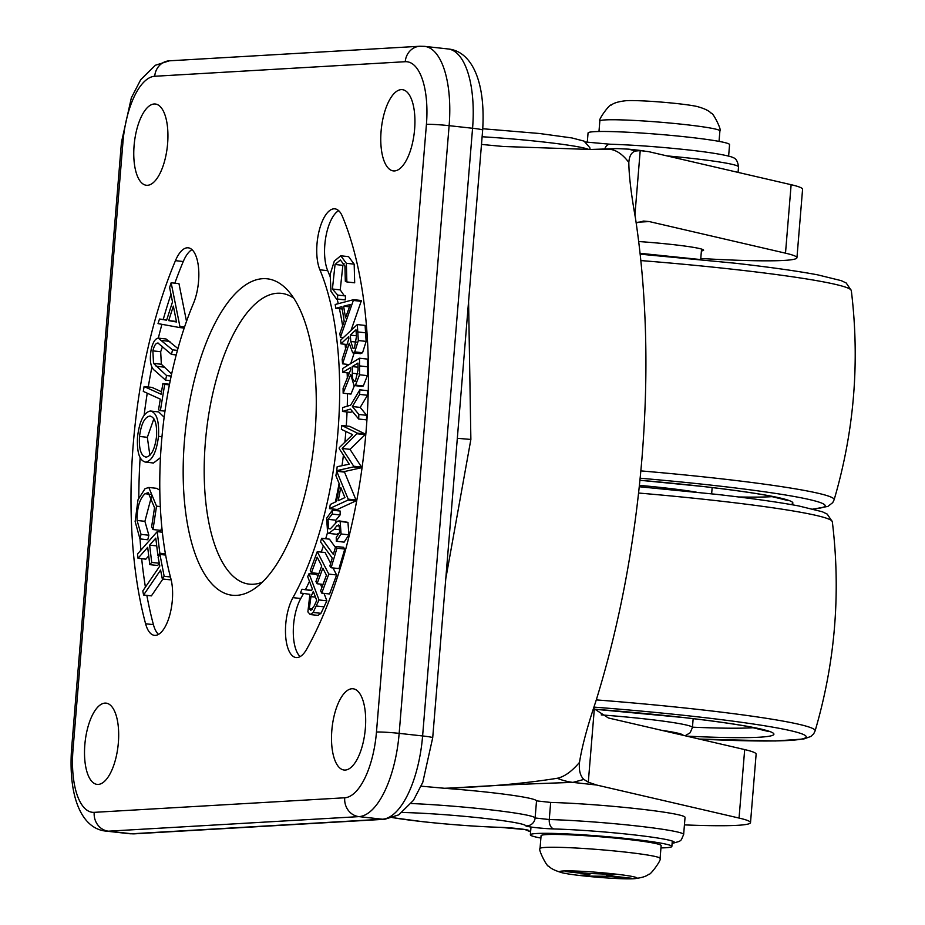 <?xml version="1.0" encoding="UTF-8"?>
<svg xmlns="http://www.w3.org/2000/svg" width="925" height="925" viewBox="0 0 925 925"><rect width="100%" height="100%" fill="white"/><g stroke="black" fill="none" stroke-linecap="round" stroke-linejoin="round"><path stroke-width="1.39" d="M638.701 241.541A53.777 3.376 4.7 0 1 672.07 244.501A53.777 3.376 4.7 0 1 703.613 250.189A53.777 3.376 4.7 0 1 701.393 250.952M684.431 824.892A146.543 9.204 4.7 0 0 750.51 822.626A146.543 9.204 4.7 0 0 739.052 818.058L596.602 785.024L588.3 782.18L583.883 779.428L572.899 782.4C526.013 783.891 483.775 785.892 446.185 788.424A81.747 5.134 4.7 0 1 488.585 792.32A81.747 5.134 4.7 0 1 536.523 800.865L550.664 802.426A81.747 5.134 4.7 0 1 637.094 808.728A81.747 5.134 4.7 0 1 685.043 817.376L683.644 834.489A81.747 5.134 4.7 0 0 635.695 825.84A81.747 5.134 4.7 0 0 549.265 819.538A8.603 5.608 91.6 0 0 554.121 828.973A17.205 1.075 4.7 0 1 535.933 827.644A17.205 1.075 4.7 0 1 525.839 825.852A73.144 4.59 -175.3 0 0 482.942 818.209A73.144 4.59 -175.3 0 0 402.259 812.485M446.185 788.424L421.176 786.181M444.335 788.273C486.504 786.897 524.14 783.567 557.243 778.272C564.308 776.803 571.731 771.508 579.501 762.385L579.536 761.98M583.883 779.428C580.229 775.982 578.773 770.294 579.501 762.385C581.929 746.776 587.317 726.599 595.677 701.867C619.195 626.271 634.619 545.137 641.95 458.465C648.888 372.613 646.725 292.497 635.452 218.127C631.139 193.926 628.931 175.357 628.827 162.43C622.49 154.047 615.865 149.653 608.962 149.226L590.578 149.468L616.963 148.59A86.048 71.306 89.4 0 0 608.962 149.226M468.582 301.365L470.871 439.444L445.769 578.796M643.939 150.844L628.688 149.156L635.544 151.018L640.216 150.613L648.668 151.654L791.129 184.699A146.543 9.204 -175.3 0 1 802.576 189.267L796.945 257.74A146.543 9.204 -175.3 0 0 785.498 253.173L791.129 184.699M628.803 162.754L628.827 162.43C629.312 155.943 631.544 152.139 635.544 151.018M588.3 782.18L594.324 708.874L608.407 717.973L744.683 749.585A146.543 9.204 -175.3 0 1 756.13 754.153L750.51 822.626M700.78 258.491A146.543 9.204 -175.3 0 0 796.945 257.74M636.169 222.925L643.592 221.075L649.211 221.561L785.498 253.173M557.243 778.272A86.048 71.306 89.4 0 0 572.899 782.4L596.602 785.024M633.556 878.75C641.141 877.952 646.17 876.484 648.622 874.356C649.685 876.229 662.15 859.279 660.08 858.446A60.229 3.781 -175.3 0 0 660.092 858.4A60.229 3.781 -175.3 0 0 612.836 850.803A60.229 3.781 -175.3 0 0 545.345 847.427A60.229 3.781 -175.3 0 0 540.027 848.537A60.229 3.781 -175.3 0 0 540.027 848.572C537.853 849.058 547.369 867.823 548.733 866.147C550.803 868.644 555.52 870.911 562.886 872.934A38.723 2.428 -175.3 0 0 598.001 877.282A38.723 2.428 -175.3 0 0 633.475 878.75A38.723 2.428 -175.3 0 0 633.556 878.75A38.723 2.428 -175.3 0 0 614.084 873.928A38.723 2.428 -175.3 0 0 563.128 870.98A38.723 2.428 -175.3 0 0 562.886 872.934M660.092 858.4L661.144 845.566A60.229 3.781 -175.3 0 0 613.899 837.969A60.229 3.781 -175.3 0 0 546.398 834.593A60.229 3.781 -175.3 0 0 541.079 835.691L540.027 848.537M660.947 847.913A70.994 4.463 -175.3 0 0 665.595 847.751A70.994 4.463 -175.3 0 0 671.862 846.444A70.994 4.463 -175.3 0 0 616.177 837.495A70.994 4.463 -175.3 0 0 536.627 833.506A70.994 4.463 -175.3 0 0 530.36 834.812A70.994 4.463 -175.3 0 0 540.882 838.05M616.316 874.472L588.335 873.466L568.794 871.315L565.268 871.512L584.808 873.674C589.514 874.218 590.948 874.576 589.098 874.738L580.276 875.258L588.092 876.114L608.257 876.264L627.798 878.426L631.324 878.218L611.783 876.056C607.077 875.513 605.655 875.154 607.494 874.992L616.316 874.472M606.823 873.709L606.742 875.154L607.494 874.992M589.953 873.639L589.098 874.738M627.798 878.426L627.485 877.79M588.092 876.114L588.485 874.772M598.972 131.512L599.839 121.025A60.229 3.781 4.7 0 1 599.839 120.978A60.229 3.781 4.7 0 1 605.158 119.915A60.229 3.781 4.7 0 1 672.359 123.268A60.229 3.781 4.7 0 1 719.904 130.853A60.229 3.781 4.7 0 1 719.904 130.888L719.037 141.375M599.839 120.978C597.781 120.146 610.234 103.184 611.309 105.068C613.761 102.941 618.779 101.473 626.375 100.675A38.723 2.428 4.7 0 1 626.456 100.675A38.723 2.428 4.7 0 1 661.93 102.143A38.723 2.428 4.7 0 1 697.045 106.491C704.399 108.514 709.117 110.78 711.198 113.278C712.551 111.601 722.078 130.367 719.904 130.853M587.294 142.277L588.057 132.98A70.994 4.463 4.7 0 1 594.324 131.674A70.994 4.463 4.7 0 1 673.886 135.663A70.994 4.463 4.7 0 1 729.571 144.612L728.622 156.14M365.352 728.438A40.873 16.592 -83.7 0 0 353.072 688.778A40.873 16.592 -83.7 0 0 331.832 730.38A40.873 16.592 -83.7 0 0 344.1 770.028A40.873 16.592 -83.7 0 0 365.352 728.438M118.354 742.798A40.873 16.592 -83.7 0 0 106.074 703.139A40.873 16.592 -83.7 0 0 84.834 744.741A40.873 16.592 -83.7 0 0 97.102 784.388A40.873 16.592 -83.7 0 0 118.354 742.798M167.61 143.664A40.873 16.592 -83.7 0 0 155.331 104.016A40.873 16.592 -83.7 0 0 134.09 145.618A40.873 16.592 -83.7 0 0 146.358 185.266A40.873 16.592 -83.7 0 0 167.61 143.664M414.608 129.303A40.873 16.592 -83.7 0 0 402.34 89.656A40.873 16.592 -83.7 0 0 381.088 131.257A40.873 16.592 -83.7 0 0 393.368 170.905A40.873 16.592 -83.7 0 0 414.608 129.303M184.445 440.82A159.192 64.623 96.3 0 1 287.594 290.196A159.192 64.623 96.3 0 1 314.997 433.224A159.192 64.623 96.3 0 1 254.641 588.577A159.192 64.623 96.3 0 1 184.445 440.82M262.388 582.137A146.277 59.385 96.3 0 1 205.362 442.243A146.277 59.385 96.3 0 1 293.745 298.174M285.744 624.155A34.422 13.967 -83.7 0 0 296.081 657.548A34.422 13.967 -83.7 0 0 306.776 649.038A283.963 115.267 -83.7 0 0 342.354 216.3A34.422 13.967 -83.7 0 0 334.908 208.842A34.422 13.967 -83.7 0 0 317.009 243.876A34.422 13.967 -83.7 0 0 319.9 269.811A215.12 87.32 96.3 0 1 292.947 597.643A34.422 13.967 -83.7 0 0 285.744 624.155M303.516 593.434A215.12 87.32 96.3 0 1 300.764 598.498A34.422 13.967 -83.7 0 0 293.56 625.022A34.422 13.967 -83.7 0 0 300.151 656.6M338.666 210.657A34.422 13.967 -83.7 0 0 324.825 244.743A34.422 13.967 -83.7 0 0 327.716 270.678A215.12 87.32 96.3 0 1 329.913 276.17M133.281 443.792A283.963 115.267 -83.7 0 0 145.595 623.762A34.422 13.967 -83.7 0 0 154.44 635.336A34.422 13.967 -83.7 0 0 169.518 615.923A34.422 13.967 -83.7 0 0 170.836 578.495A215.12 87.32 96.3 0 1 161.505 442.15A215.12 87.32 96.3 0 1 193.452 303.412A34.422 13.967 -83.7 0 0 198.54 267.88A34.422 13.967 -83.7 0 0 188.226 247.819A34.422 13.967 -83.7 0 0 175.449 260.653A283.963 115.267 -83.7 0 0 133.281 443.792M140.138 457.771A283.963 115.267 -83.7 0 0 138.808 497.638M140.045 538.905A283.963 115.267 -83.7 0 0 140.889 550.178M141.687 558.7A283.963 115.267 -83.7 0 0 145.422 587.109M146.855 595.376A283.963 115.267 -83.7 0 0 153.411 624.629A34.422 13.967 -83.7 0 0 158.499 634.388M153.897 418.748L147.329 437.317L149.873 455.308M168.697 320.605L176.513 322.004L173.345 306.117L168.697 320.605L176.398 321.461M150.324 416.1L149.827 416.065C144.589 417.14 141.155 423.939 139.513 436.45C138.796 449.157 141.005 456.048 146.115 457.123C151.376 456.037 154.857 449.168 156.533 436.542C157.146 423.939 154.914 417.117 149.827 416.065L150.694 416.169M139.513 436.45L147.329 437.317M310.962 596.625L309.297 608.743L310.846 610.384L314.315 605.736L316.708 600.394L313.309 591.445L310.962 596.625L315.471 597.122M309.297 608.743L312.592 609.101M344.921 497.592L340.77 487.452L338.203 500.714L344.921 497.592M352.24 366.578L352.333 373.238C352.171 378.88 353.2 381.505 355.408 381.1L358.067 369.896L357.952 363.086L352.24 366.578L358.021 367.213M354.506 381.354L355.408 381.1M350.309 335.093L350.795 341.487L353.142 348.586L354.425 348.031L356.483 336.33L355.963 329.797L350.309 335.093L356.437 335.763M343.637 306.221L345.499 317.842L350.321 304.51L343.637 306.221L349.465 306.869M179.901 326.502L179.566 327.542L158.025 323.6L159.482 319.044L166.627 320.189L172.501 301.932L169.622 287.502L171.148 282.772L179.901 326.502L184.561 327.011M158.637 343.221C156.244 342.481 154.313 345.025 152.868 350.864L153.527 363.386L166.604 375.573L165.563 380.152L155.088 370.833C150.636 367.849 149.33 360.785 151.157 349.638C152.787 342.47 155.146 338.631 158.221 338.122L172.536 349.847L171.483 354.414L157.851 342.967M161.112 394.247L162.881 383.54L164.708 384.372L160.372 410.642L158.533 409.798L160.302 399.126L143.294 391.414L144.103 386.534L161.112 394.247M150.301 411.012C156.568 412.377 159.297 420.806 158.499 436.322C156.522 452.128 152.232 460.731 145.653 462.142C139.386 460.708 136.692 452.198 137.559 436.612C139.548 421.025 143.791 412.492 150.301 411.012L158.684 411.914L164.153 417.233M145.653 462.142L153.469 463.009L145.653 462.142M156.533 506.16L152.995 529.539L151.631 526.776L154.533 507.663L148.208 492.69L145.04 493.719C139.629 498.772 136.981 507.686 137.085 520.463L141.039 534.361L139.953 538.893L135.142 521.561L137.998 499.801L145.028 488.701L148.809 487.463L156.533 506.16L160.314 506.576M137.501 554.029L157.215 531.644L159.828 553.219L157.886 555.416L155.793 538.119L149.63 545.114L151.723 562.423L149.781 564.632L147.688 547.322L138.022 558.295L137.501 554.029M159.828 566.019L158.117 557.116L159.944 554.433L164.153 576.275L162.326 578.957L160.603 570.077L143.583 595.006L142.797 590.948L159.828 566.019M309.054 573.616L319.044 599.955L313.136 612.466L310.222 614.547L307.886 611.888L309.887 594.336L300.359 592.983L302.036 589.237L311.563 590.613L312.338 588.878L307.69 576.633L309.054 573.616L316.87 574.471L317.726 576.738M317.263 551.647L328.791 574.113L321.761 593.11L320.628 590.902L326.433 575.211L322.825 568.181L317.078 583.744L315.945 581.536L321.703 565.984L317.183 557.174L311.424 572.725L310.28 570.517L317.263 551.647L325.08 552.502L330.664 563.383M333.324 554.422L335.706 546.444L336.966 548.19L331.138 567.742L329.878 566.007L332.248 558.053L320.536 541.923L321.623 538.292L333.324 554.422M339.221 525.4L336.827 525.805L334.214 529.112L328.872 533.413L327.635 532.731L326.606 518.243L332.387 510.195L332.283 514.103L328.028 519.341L328.629 528.695L330.317 528.903L337.521 521.203L340.146 521.503L341.082 533.979L336.33 541.264L336.249 537.332L339.672 532.361L339.221 525.4L338.423 524.961M330.341 528.892L328.629 528.695L330.317 528.903M348.193 499.13L348.02 500.078L329.497 508.623L330.306 504.449L336.422 501.5L339.648 484.792L335.879 475.589L336.712 471.264L348.193 499.13L356.009 499.997L355.836 500.945L337.313 509.478L329.497 508.623M341.371 429.339L341.799 425.477L357.42 433.154L342.181 448.475L353.708 466.235L353.627 466.882L336.723 470.652L337.174 466.697L349.234 464.188L339.209 448.602L339.313 447.608L352.645 434.669L341.371 429.339M350.633 405.185L359.848 389.83L359.663 394.397L352.39 406.538L358.854 414.446L358.669 419.013L350.471 409.081L342.504 411.463L342.666 407.567L350.633 405.185M342.724 368.485L359.536 358.218L359.582 374.775L355.478 385.124L353.986 385.528L350.725 374.533L343.152 393.217L343.071 388.442L350.644 369.78L350.61 367.572L342.793 372.347L342.724 368.485M340.666 340.134L357.293 324.571L358.333 340.527L354.738 351.893L352.691 352.807L349.234 343.279L342.562 363.837L342.192 359.258L348.864 338.712L348.69 336.596L340.955 343.834L340.666 340.134M353.604 299.665L340.423 337.22L339.845 333.555L344.204 321.357L341.868 306.707L335.798 308.279L335.197 304.487L353.604 299.665L361.432 300.521L351.014 330.445M346.355 263.301L346.863 281.952L345.326 281.212L344.921 265.961L340.377 259.983L335.058 264.469L332.41 289.016L337.706 295.087L337.475 299.029L336.573 299.064L330.977 291.352L330.144 274.378L334.318 261.093L340.758 255.786L346.355 263.301L354.171 264.157L354.68 282.807L346.863 281.952M171.148 282.772L178.964 283.64L186.515 321.368M159.482 319.044L166.743 319.842M179.566 327.542L184.214 328.051M158.221 338.122L166.037 338.978L177.947 348.563M165.563 380.152L170.235 380.661M166.604 375.573L171.194 376.082M153.527 363.386L161.343 364.253L171.645 373.966M152.868 350.864L160.684 351.72L161.343 364.253M162.569 346.493L160.684 351.72M171.483 354.414L176.213 354.946M172.536 349.847L177.438 350.39M144.103 386.534L151.92 387.39L161.517 391.749M160.372 410.642L164.974 411.151M164.708 384.372L169.391 384.892M162.881 383.54L169.518 384.268M160.464 457.655L153.469 463.009M158.499 436.322L161.979 436.704M148.809 487.463L156.626 488.319L159.805 490.215M139.953 538.893L147.769 539.761L148.856 535.228L141.039 534.361M137.085 520.463L144.901 521.318L148.856 535.228M151.758 495.499L144.901 521.318M145.04 493.719L150.983 494.378M152.995 529.539L160.811 530.407L161.852 527.481M138.022 558.295L145.838 559.163L148.717 555.879M149.781 564.632L157.597 565.487L159.343 563.51M151.723 562.423L159.297 563.256M158.591 555.497L158.684 556.272M149.63 545.114L156.73 545.9M157.886 555.416L159.181 555.567M159.828 553.219L165.425 553.832M157.215 531.644L162.349 532.21M143.583 595.006L151.399 595.873L162.904 579.015M162.326 578.957L170.142 579.813L170.894 578.715M164.153 576.275L170.431 576.969M159.944 554.433L165.644 555.069M302.036 589.237L311.679 590.358M313.136 612.466L320.952 613.321L318.038 615.403L310.222 614.547M319.044 599.955L326.86 600.822L320.952 613.321M320.524 584.126L321.842 587.606M324.028 593.364L326.86 600.822M311.424 572.725L318.894 573.558M317.078 583.744L323.033 584.403M321.761 593.11L329.578 593.977L336.608 574.968L328.791 574.113M333 567.95L336.608 574.968M321.623 538.292L329.439 539.159L335.417 547.403M331.138 567.742L338.955 568.609L344.782 549.057L336.966 548.19M335.706 546.444L343.522 547.311L344.782 549.057M339.521 532.904L336.688 534.28L328.872 533.413M336.827 525.805L339.683 526.128M336.33 541.264L344.146 542.131L348.898 534.835L341.082 533.979M340.146 521.503L347.962 522.371L348.898 534.835M338.908 520.821L347.962 522.371M328.028 519.341L335.844 520.197L335.312 523.492M332.283 514.103L340.099 514.959L335.844 520.197M332.387 510.195L340.203 511.062L340.099 514.959M336.712 471.264L344.528 472.12L356.009 499.997M348.02 500.078L355.836 500.945M336.723 470.652L344.551 471.519L361.444 467.749L353.627 466.882M353.708 466.235L361.525 467.09L361.444 467.749M342.181 448.475L349.997 449.33L361.525 467.09M357.339 433.802L365.155 434.669L349.997 449.33M357.42 433.154L365.236 434.01L365.155 434.669M341.799 425.477L349.615 426.344L365.236 434.01M342.504 411.463L350.321 412.319L352.587 411.648M358.669 419.013L366.485 419.881L366.67 415.313L358.854 414.446M352.39 406.538L360.207 407.405L366.67 415.313M359.663 394.397L367.479 395.252L360.207 407.405M359.848 389.83L367.664 390.685L367.479 395.252M342.793 372.347L349.315 373.076M343.152 393.217L350.968 394.085L354.414 385.575M355.478 385.124L363.294 385.991L361.802 386.396L353.986 385.528M359.582 374.775L367.398 375.642L363.294 385.991M359.536 358.218L367.352 359.085L367.398 375.642M340.955 343.834L346.991 344.505M342.562 363.837L349.141 364.566M354.183 352.968L350.737 363.594M354.738 351.893L362.554 352.749L360.507 353.674L352.691 352.807M358.333 340.527L366.15 341.394L362.554 352.749M357.293 324.571L365.109 325.427L366.15 341.394M335.798 308.279L342.227 308.985M340.423 337.22L343.429 337.544M353.743 300.498L361.559 301.365M340.758 255.786L348.586 256.641L354.171 264.157M337.475 299.029L345.291 299.897L336.573 299.064M337.706 295.087L345.522 295.954L345.291 299.897M332.41 289.016L340.227 289.883L344.32 295.815M335.058 264.469L342.874 265.336L340.227 289.883M344.042 263.475L342.874 265.336M191.984 249.634A34.422 13.967 -83.7 0 0 183.266 261.521A283.963 115.267 -83.7 0 0 174.837 283.189M170.975 294.3A283.963 115.267 -83.7 0 0 163.251 319.46M161.91 324.317A283.963 115.267 -83.7 0 0 158.325 338.134M151.931 366.936A283.963 115.267 -83.7 0 0 148.266 386.985M147.248 393.206A283.963 115.267 -83.7 0 0 144.138 415.209M337.128 299.122A215.12 87.32 96.3 0 1 338.261 303.678M339.394 308.672A215.12 87.32 96.3 0 1 342.62 325.797M345.083 344.285A215.12 87.32 96.3 0 1 345.557 348.922M346.725 364.3A215.12 87.32 96.3 0 1 346.817 365.988M347.141 372.833A215.12 87.32 96.3 0 1 347.314 378.001M347.476 393.703A215.12 87.32 96.3 0 1 347.257 406.191M347.048 411.96A215.12 87.32 96.3 0 1 346.262 425.974M345.858 431.466A215.12 87.32 96.3 0 1 344.886 442.196M343.429 455.158A215.12 87.32 96.3 0 1 341.996 465.691M341.175 471.137A215.12 87.32 96.3 0 1 341.082 471.75M339.093 483.451A215.12 87.32 96.3 0 1 335.37 502.009M333.752 509.085A215.12 87.32 96.3 0 1 333.462 510.311M327.519 532.603A215.12 87.32 96.3 0 1 325.669 538.743M323.38 545.842A215.12 87.32 96.3 0 1 321.252 552.086M313.205 572.922A215.12 87.32 96.3 0 1 312.731 574.02M309.47 581.328A215.12 87.32 96.3 0 1 305.481 589.607M588.913 149.526A81.747 5.134 -175.3 0 0 542.062 141.837A81.747 5.134 -175.3 0 0 482.11 136.761M590.034 149.492A8.603 8.591 -13.9 0 0 589.78 147.618L584.068 141.12L571.904 137.941L539.483 133.501L482.769 128.748M610.419 144.254A8.603 5.608 91.6 0 0 609.957 144.208C633.868 144.982 659.883 146.878 687.992 149.896C723.651 153.804 733.918 157.389 732.565 157.516C735.768 158.025 737.757 161.147 738.52 166.893A81.747 5.134 -175.3 0 0 690.57 158.244A81.747 5.134 -175.3 0 0 666.925 155.886M392.847 817.642A73.144 4.59 -175.3 0 0 422.956 821.689A73.144 4.59 -175.3 0 0 500.286 827.332A8.603 5.608 91.6 0 0 500.749 827.378A8.603 5.608 91.6 0 0 501.188 827.355M411.151 803.513A81.747 5.134 4.7 0 1 487.174 809.444A81.747 5.134 4.7 0 1 535.113 817.978L536.523 800.865M672.128 843.265A73.144 4.59 -175.3 0 0 631.463 834.604A73.144 4.59 -175.3 0 0 554.121 828.973M525.839 825.852A8.603 8.591 -13.9 0 0 535.113 817.978L549.265 819.538L550.664 802.426M634.943 214.808L640.216 150.613M649.211 221.561L637.972 222.208M739.052 818.058L744.683 749.585M500.286 827.332A17.205 1.075 4.7 0 1 518.486 828.661A17.205 1.075 4.7 0 1 528.58 830.453A73.144 4.59 -175.3 0 0 530.626 831.633M585.698 142.011L609.957 144.208A8.603 5.608 91.6 0 0 604.753 148.971M470.871 439.444L457.32 438.311M327.716 270.678L319.9 269.811M153.411 624.629L145.595 623.762M376.463 732.045A17.205 1.075 4.7 0 1 399.161 733.363L422.609 735.953L472.571 128.263L449.122 125.673L399.161 733.363A81.747 33.184 96.3 0 1 358.946 816.625L108.422 831.182L131.87 833.772L382.407 819.215L358.946 816.625A17.205 15.69 86.7 0 1 344.724 797.778A64.542 26.201 -83.7 0 0 376.463 732.045L426.425 124.355A64.542 26.201 -83.7 0 0 405.243 61.709L154.718 76.266A64.542 26.201 -83.7 0 0 122.967 141.999L73.006 749.689A64.542 26.201 -83.7 0 0 94.2 812.347L344.724 797.778M352.333 373.238L358.033 373.873M350.795 341.487L356.622 342.123M162.06 340.527L169.876 341.394M156.14 366.265L163.956 367.121M316.338 605.991L324.155 606.846M334.214 529.112L340.099 529.759M359.663 365.918L367.479 366.786M357.882 331.948L365.699 332.815M183.266 261.521L175.449 260.653M300.764 598.498L292.947 597.643M382.407 819.215A81.747 33.184 -83.7 0 0 422.609 735.953A17.205 1.075 4.7 0 1 432.703 737.768L422.794 782.284L413.452 800.356L398.767 814.844L384.812 819.272A17.205 15.69 -93.3 0 1 382.407 819.215M432.703 737.768L482.665 130.078A17.205 1.075 4.7 0 0 472.571 128.263A81.747 33.184 -83.7 0 0 448.024 48.956L424.575 46.366A81.747 33.184 96.3 0 1 449.122 125.673A17.205 1.075 4.7 0 0 426.425 124.355M134.275 833.841L129.581 833.714A81.747 33.184 -83.7 0 0 131.87 833.772A17.205 15.69 -93.3 0 0 134.275 833.841L384.812 819.272M94.2 812.347A17.205 15.69 86.7 0 0 108.422 831.182A81.747 33.184 96.3 0 1 106.132 831.124L129.581 833.714M106.132 831.124C83.238 829.135 68.311 800.218 71.491 750.002A17.205 1.075 4.7 0 1 73.006 749.689M71.491 750.002L121.453 142.323A17.205 1.075 4.7 0 1 122.967 141.999M121.453 142.323L131.362 97.796L140.704 79.723L155.388 65.247L169.344 60.819A17.205 15.69 86.7 0 0 154.718 76.266M169.344 60.819L419.881 46.25A17.205 15.69 86.7 0 0 405.243 61.709M640.863 260.572A204.309 12.834 4.7 0 1 738.289 269.88A204.309 12.834 4.7 0 1 851.312 290.566C859.961 361.49 854.237 431.235 834.119 499.801A204.309 12.834 4.7 0 0 721.107 478.792A204.309 12.834 4.7 0 0 640.863 470.894M640.169 478.225A195.88 12.303 4.7 0 1 716.817 485.775A195.88 12.303 4.7 0 1 812.959 508.993M787.996 500.541L767.172 495.453C751.054 492.516 729.386 489.51 702.191 486.411L639.961 480.272A163.494 10.268 4.7 0 1 702.457 486.423A163.494 10.268 4.7 0 1 790.84 504.518M773.069 496.586A154.891 9.724 4.7 0 1 738.52 496.968M639.441 485.371A81.747 5.134 4.7 0 1 666.208 488.065A81.747 5.134 4.7 0 1 696.247 492.146M692.467 727.177A154.891 9.724 -175.3 0 0 754.072 727.674M686.628 736.127A163.494 10.268 -175.3 0 0 773.901 734.034A163.494 10.268 -175.3 0 0 683.459 717.511A163.494 10.268 -175.3 0 0 594.625 709.221M699.196 739.04A195.88 12.303 -175.3 0 0 806.195 736.739A195.88 12.303 -175.3 0 0 697.82 716.863A195.88 12.303 -175.3 0 0 594.058 707.128M699.312 739.063L775.37 740.983L803.767 738.994L810.855 736.45L813.734 733.722L815.11 730.9A204.309 12.834 -175.3 0 0 702.11 709.88A204.309 12.834 -175.3 0 0 596.29 699.901M639.291 486.747L716.378 494.343C751.181 498.297 778.63 502.171 798.737 505.952L822.279 511.745L827.204 514.092L832.315 521.654A204.309 12.834 -175.3 0 0 719.292 500.98A204.309 12.834 -175.3 0 0 638.608 493.037M693.16 718.667L692.432 727.501A81.747 5.134 -175.3 0 0 647.211 719.164A81.747 5.134 -175.3 0 0 601.227 714.898M683.159 735.317A73.144 4.59 -175.3 0 0 661.352 730.264M392.755 817.677L422.713 821.689C450.822 824.707 476.837 826.603 500.749 827.378L525.678 829.632M672.105 843.484L679.505 841.334L681.367 839.75L683.644 834.489M738.52 166.893L738.069 172.385M481.486 144.427L503.373 146.497L590.578 149.468M530.603 831.853L525.007 829.563M628.688 149.156L616.963 148.59M472.224 786.793L470.178 786.909M672.302 841.068L671.862 846.444M701.555 249.068L700.688 259.567M530.996 827.031L530.36 834.812M482.665 130.078C485.845 79.874 470.917 50.944 448.024 48.956M424.575 46.366L419.881 46.25M640.181 254.167L735.375 263.243C770.178 267.209 797.628 271.071 817.735 274.864L841.288 280.657L846.213 283.004L851.312 290.566M813.364 509.097L827.898 506.403L832.731 502.633L834.119 499.801M640.088 253.3L700.491 259.543M711.649 493.811L712.157 487.567M594.648 709.232L683.193 717.511C710.388 720.598 732.045 723.616 748.163 726.541L768.999 731.629M815.11 730.9C835.229 662.335 840.964 592.59 832.315 521.654M685.09 735.768L690.154 732.773L692.432 727.501"/></g></svg>
